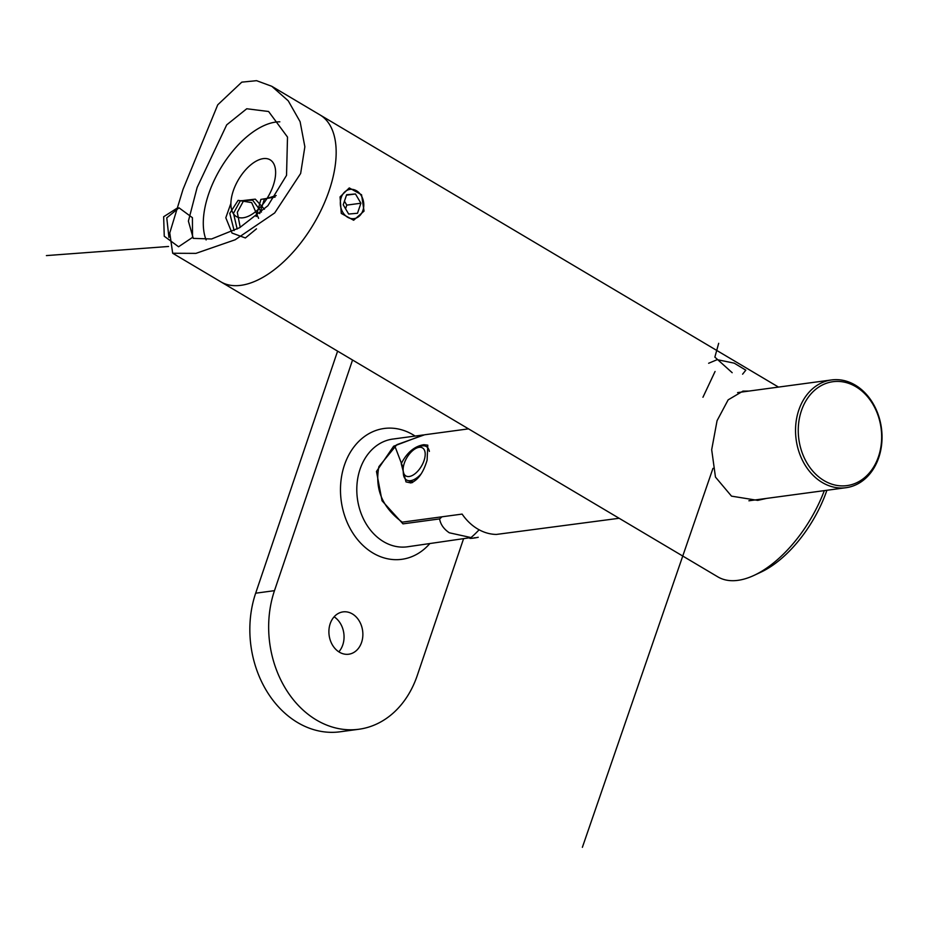 <?xml version="1.0" encoding="UTF-8"?>
<svg xmlns="http://www.w3.org/2000/svg" width="928" height="928" viewBox="0 0 928 928"><rect width="100%" height="100%" fill="white"/><g stroke="black" fill="none" stroke-linecap="round" stroke-linejoin="round"><path stroke-width="1.39" d="M340.066 196.887L341.272 213.417L353.638 220.249L364.054 211.12L361.56 194.764L349.276 187.92L340.066 196.887M748.838 391.082L742.992 391.094L728.155 399.852L717.066 420.686L711.683 449.709L715.465 477.085L731.508 496.144L757.724 500.378L766.563 498.406M826.906 490.274A89.308 46.261 120.7 0 1 760.879 572.182L754.116 575.348A97.08 50.286 -59.3 0 1 717.796 576.845L220.841 281.834A97.08 50.286 -59.3 0 0 329.208 190.437A97.08 50.286 -59.3 0 0 319.951 114.886L271.788 86.292L256.569 80.678L241.79 82.14L217.744 104.806L183.025 189.335L169.766 232.94L172.678 253.251L195.901 253.379L235.178 239.76L274.7 212.93L300.649 173.478L304.86 146.775L300.104 121.696L288.26 100.839L271.788 86.292M754.116 575.348A97.08 50.286 -59.3 0 0 824.319 490.622M197.142 187.433L226.699 124.862L246.744 108.762L268.598 111.499L287.506 137.066L286.532 175.38L267.879 205.738L239.644 227.685L211.572 238.983L193.279 238.38L188.396 221.131L197.142 187.433M279.827 121.823A73.776 38.222 -59.3 0 0 208.568 194.219A73.776 38.222 -59.3 0 0 206.132 239.946M233.264 190.89A33.002 17.098 -59.3 0 0 236.408 216.572A33.002 17.098 -59.3 0 0 273.261 185.496A33.002 17.098 -59.3 0 0 270.106 159.813A33.002 17.098 -59.3 0 0 233.264 190.89M172.678 253.251L220.841 281.834A97.08 50.286 -59.3 0 0 329.208 190.437A97.08 50.286 -59.3 0 0 319.951 114.886L778.488 387.092M423.852 444.686L427.808 445.173L427.1 460.172C423.435 472.538 418.041 480.124 410.907 482.954L406 481.899L401.232 463.664C406.974 452.528 414.514 446.206 423.852 444.686M801.398 410.768A52.42 41.482 82.3 0 0 824.064 480.623A52.42 41.482 82.3 0 0 878.514 456.553A52.42 41.482 82.3 0 0 855.86 386.698A52.42 41.482 82.3 0 0 801.398 410.768M878.77 457.562A54.358 43.024 -97.7 0 1 846.046 487.699A54.358 43.024 -97.7 0 1 804.994 464.94A54.358 43.024 -97.7 0 1 798.799 410.083A54.358 43.024 -97.7 0 1 831.523 379.946A54.358 43.024 -97.7 0 1 872.575 402.706A54.358 43.024 -97.7 0 1 878.77 457.562M468.512 428.864L424.606 434.78L396.894 444.651L378.879 466.668C374.622 488.998 382.406 507.5 402.218 522.162L462.109 514.089A54.358 43.024 82.3 0 0 496.387 534.435L619.127 518.276M334.115 616.807A21.356 16.901 -97.7 0 1 338.836 651.827M352.362 613.918A21.356 16.901 -97.7 0 1 362.767 636.724A21.356 16.901 -97.7 0 1 348.742 654.217A21.356 16.901 -97.7 0 1 339.404 652.187A21.356 16.901 -97.7 0 1 328.999 629.37A21.356 16.901 -97.7 0 1 343.035 611.888A21.356 16.901 -97.7 0 1 352.362 613.918M439.594 518.914C440.556 524.436 443.793 529.053 449.314 532.788L471.006 537.567L407.299 546.812A54.358 43.024 82.3 0 1 383.554 541.65A54.358 43.024 82.3 0 1 357.06 483.581A54.358 43.024 82.3 0 1 392.788 439.072L423.423 434.942L393.623 446.229L376.478 471.436L382.034 500.76L402.972 523.856L439.594 518.914A60.192 31.181 -59.3 0 0 441.995 516.803M479.092 529.784A60.192 31.181 120.7 0 1 471.006 537.567M274.479 590.66A97.08 76.827 82.3 0 0 316.448 720.024A97.08 76.827 82.3 0 0 358.846 729.257L340.031 731.798A97.08 76.827 -97.7 0 1 297.621 722.564A97.08 76.827 -97.7 0 1 255.664 593.201L274.479 590.66L352.547 360.029M255.664 593.201L337.595 351.144M358.846 729.257A97.08 76.827 82.3 0 0 417.287 675.433L463.385 539.261M401.418 521.501A60.192 31.181 -59.3 0 0 402.972 523.856M341.202 197.56A14.755 11.681 82.3 0 0 347.582 217.222A14.755 11.681 82.3 0 0 362.906 210.447A14.755 11.681 82.3 0 0 356.526 190.785A14.755 11.681 82.3 0 0 341.202 197.56M360.899 203.22L355.459 193.964L346.62 194.741L343.221 204.786L348.661 214.043L357.5 213.266L360.899 203.22L346.782 205.123L344.45 201.144M346.469 195.17L355.459 193.964M345.552 208.754L346.782 205.123M408.088 455.764A16.298 8.445 120.7 0 1 416.394 448.154A16.298 8.445 120.7 0 1 425.001 451.971A16.298 8.445 120.7 0 1 420.245 468.06A16.298 8.445 120.7 0 1 403.146 470.45A16.298 8.445 120.7 0 1 408.088 455.764M416.394 448.154L419.108 446.878A19.418 10.057 120.7 0 1 426.37 446.577A19.418 10.057 120.7 0 1 429.374 451.414M474.962 537.706A38.825 20.114 120.7 0 1 471.528 538.333A38.825 20.114 120.7 0 1 469.904 538.379M420.952 474.08A19.418 10.057 120.7 0 1 406.557 479.973A19.418 10.057 120.7 0 1 403.332 473.454L403.146 470.45M718.678 343.314L714.862 357.118L732.18 372.696M742.597 374.181L745.822 370.179L734.234 363.161L717.205 359.658L708.632 363.266M715.07 371.467L702.948 397.265M712.971 468.35L582.378 847.322M395.502 447.806L403.216 468.037M412.426 482.595L408.517 480.669M412.554 482.548L411.881 480.402M259.701 213.614L264.329 199.242L276.184 195.53M256.186 216.537L260.884 199.404L275.082 197.072M240.213 227.36L237.301 212.338L243.762 200.471L255.293 199.149L264.445 209.241M237.162 229.042L233.485 213.266L240.34 200.738L252.636 200.181L261.464 212.048M234.134 230.608L229.773 213.336L238.113 200.355L251.662 202.629L258.576 218.312M256.488 228.833L245.375 237.962L232.023 233.056L225.806 217.767L230.898 203.336M168.919 237.394L166.762 217.86L179.011 207.826L192.421 217.686L192.525 237.394L178.57 246.767L164.256 236.234L163.653 216.734L176.726 208.417M168.548 246.477L46.4 255.594M429.618 543.808A66.016 52.246 -97.7 0 1 372.963 553.03A66.016 52.246 -97.7 0 1 344.439 465.067A66.016 52.246 -97.7 0 1 413.006 434.756A66.016 52.246 -97.7 0 1 415.094 436.056M748.896 500.784L846.046 487.699M737.574 392.602L831.523 379.946M471.528 538.333A44.718 44.718 0 0 0 478.222 537.266"/></g></svg>
